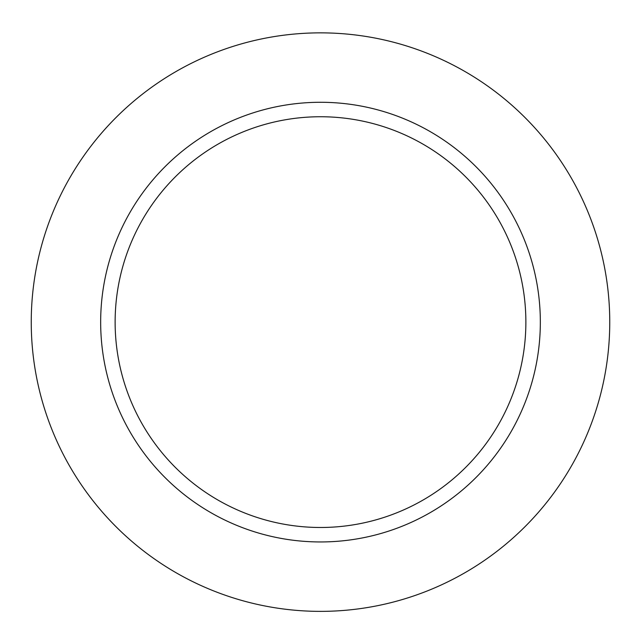 <?xml version="1.0" encoding="UTF-8"?>
<svg xmlns="http://www.w3.org/2000/svg" width="641" height="641" viewBox="0 0 641 641"><rect width="100%" height="100%" fill="white"/><g stroke="black" fill="none" stroke-linecap="round" stroke-linejoin="round"><path stroke-width="0.96" d="M320.5 116.742A205.376 205.376 0 0 1 498.361 424.799A205.376 205.376 0 0 1 142.639 424.799A205.376 205.376 0 0 1 320.5 116.742M320.5 102.28A219.839 219.839 0 0 1 510.885 432.034A219.839 219.839 0 0 1 130.115 432.034A219.839 219.839 0 0 1 320.5 102.28M320.5 32.859A289.259 289.259 0 0 1 571.003 466.744A289.259 289.259 0 0 1 69.997 466.744A289.259 289.259 0 0 1 320.5 32.859"/></g></svg>
